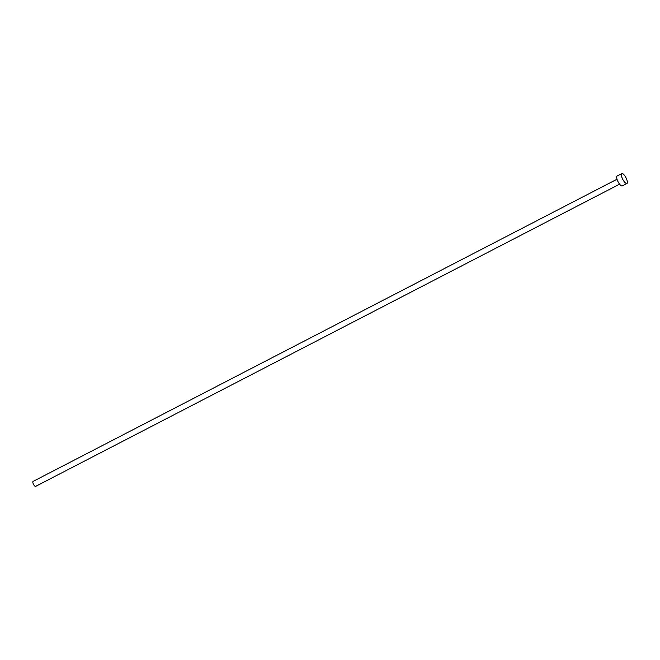 <?xml version="1.0" encoding="UTF-8"?>
<svg xmlns="http://www.w3.org/2000/svg" width="660" height="660" viewBox="0 0 660 660"><rect width="100%" height="100%" fill="white"/><g stroke="black" fill="none" stroke-linecap="round" stroke-linejoin="round"><path stroke-width="0.99" d="M35.632 486.362A2.788 0.899 -117.4 0 1 35.599 486.387A2.788 0.899 -117.4 0 1 33.544 484.382A2.788 0.899 -117.4 0 1 33 481.462A2.788 0.899 -117.4 0 1 33.033 481.437A2.788 0.899 -117.4 0 1 33.074 481.42M622.314 185.889A5.569 1.798 -117.4 0 1 622.248 185.93A5.569 1.798 -117.4 0 1 618.148 181.921A5.569 1.798 -117.4 0 1 617.059 176.08A5.569 1.798 -117.4 0 1 617.125 176.038A5.569 1.798 -117.4 0 1 617.199 176.005M621.736 173.654A5.569 1.798 -117.4 0 1 621.811 173.613A5.569 1.798 -117.4 0 1 625.903 177.623A5.569 1.798 -117.4 0 1 627 183.463A5.569 1.798 -117.4 0 1 626.934 183.505A5.569 1.798 -117.4 0 1 622.834 179.495A5.569 1.798 -117.4 0 1 621.736 173.654M33.033 481.437L617.026 179.223M617.125 176.038L621.811 173.613M622.248 185.93L626.934 183.505M35.599 486.387L619.583 184.173"/></g></svg>
